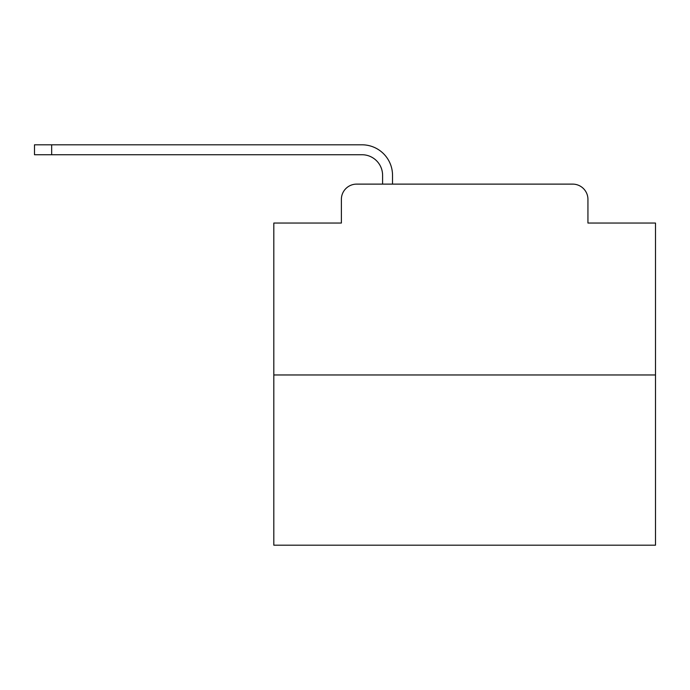 <?xml version="1.0" encoding="UTF-8"?>
<svg xmlns="http://www.w3.org/2000/svg" width="690" height="690" viewBox="0 0 690 690"><rect width="100%" height="100%" fill="white"/><g stroke="black" fill="none" stroke-linecap="round" stroke-linejoin="round"><path stroke-width="1.03" d="M341.378 199.384L341.378 223.051L341.378 199.384A15.266 15.266 0 0 1 356.644 184.118L382.596 184.118L382.596 175.338A20.614 20.614 0 0 0 361.983 154.733L34.5 154.733L34.5 144.805L361.983 144.805A30.532 30.532 0 0 1 392.524 175.338L392.524 184.118L405.116 184.118M655.5 374.963L273.818 374.963L273.818 545.195L655.5 545.195L655.5 223.051L587.94 223.051L587.94 199.384A15.266 15.266 0 0 0 572.674 184.118L356.644 184.118M273.818 374.963L273.818 223.051L341.378 223.051M524.202 184.118L572.674 184.118M587.94 223.051L587.94 199.384M382.596 175.338A20.614 20.614 0 0 0 361.983 154.733A20.614 20.614 0 0 1 382.596 175.338A20.614 20.614 0 0 0 361.983 154.733A20.614 20.614 0 0 1 382.596 175.338A20.614 20.614 0 0 0 361.983 154.733A20.614 20.614 0 0 1 382.596 175.338A20.614 20.614 0 0 0 361.983 154.733A20.614 20.614 0 0 1 382.596 175.338A20.614 20.614 0 0 0 361.983 154.733A20.614 20.614 0 0 1 382.596 175.338A20.614 20.614 0 0 0 361.983 154.733A20.614 20.614 0 0 1 382.596 175.338A20.614 20.614 0 0 0 361.983 154.733A20.614 20.614 0 0 1 382.596 175.338A20.614 20.614 0 0 0 361.983 154.733A20.614 20.614 0 0 1 382.596 175.338A20.614 20.614 0 0 0 361.983 154.733A20.614 20.614 0 0 1 382.596 175.338A20.614 20.614 0 0 0 361.983 154.733A20.614 20.614 0 0 1 382.596 175.338A20.614 20.614 0 0 0 361.983 154.733A20.614 20.614 0 0 1 382.596 175.338A20.614 20.614 0 0 0 361.983 154.733A20.614 20.614 0 0 1 382.596 175.338A20.614 20.614 0 0 0 361.983 154.733A20.614 20.614 0 0 1 382.596 175.338A20.614 20.614 0 0 0 361.983 154.733A20.614 20.614 0 0 1 382.596 175.338A20.614 20.614 0 0 0 361.983 154.733A20.614 20.614 0 0 1 382.596 175.338A20.614 20.614 0 0 0 361.983 154.733A20.614 20.614 0 0 1 382.596 175.338A20.614 20.614 0 0 0 361.983 154.733A20.614 20.614 0 0 1 382.596 175.338A20.614 20.614 0 0 0 361.983 154.733M51.672 154.733L51.672 144.805L361.983 144.805"/></g></svg>
